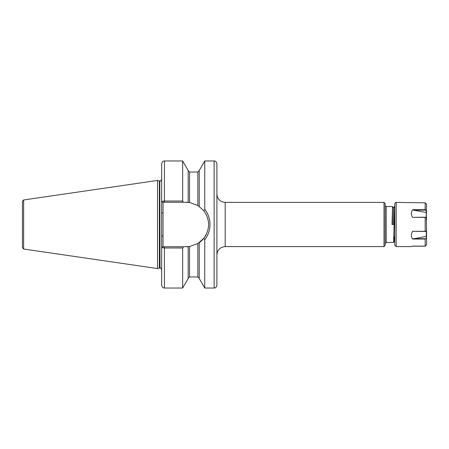 <?xml version="1.0" encoding="UTF-8"?>
<svg xmlns="http://www.w3.org/2000/svg" width="449" height="449" viewBox="0 0 449 449"><rect width="100%" height="100%" fill="white"/><g stroke="black" fill="none" stroke-linecap="round" stroke-linejoin="round"><path stroke-width="0.67" d="M385.119 243.56L385.119 224.5L385.119 245.491L384.013 246.596L384.013 202.404L385.119 203.509L385.119 224.5L385.119 205.44L386.224 206.546L386.224 242.454L385.119 243.56M164.424 160.972C163.604 161.5 162.976 159.956 161.662 163.733L161.662 201.444L164.424 201.023L164.424 160.972L182.653 160.972L182.653 201.023L183.484 202.263L189.557 202.493L197.846 205.446L203.84 210.727L204.75 209.324C208.179 213.73 209.93 218.792 209.997 224.5C209.924 230.23 208.173 235.287 204.75 239.676L204.75 288.028L214.139 288.028C214.959 287.5 215.593 289.044 216.906 285.267L216.906 163.733C215.593 159.956 214.959 161.5 214.139 160.972L214.139 288.028M386.224 242.454L393.588 242.443L394.615 206.546L393.874 224.5L392.022 224.5L392.544 206.546L393.476 208.156L392.948 224.5M394.503 207.561L394.654 211.973M394.615 206.546L394.783 206.837M204.75 239.676L203.84 238.273L197.846 243.554L189.557 246.507L183.484 246.737L182.653 247.977L164.424 247.977L161.662 247.556L161.662 201.444L162.796 202.263L164.424 202.263L164.424 201.023L182.653 201.023M159.367 180.947L159.799 181.003L159.799 267.997L159.367 268.053L159.367 180.947L157.52 180.447L157.52 268.553L23.634 249.027L22.45 247.657L22.45 201.343L23.634 199.973L23.634 249.027M207.567 213.831L206.995 212.719M205.614 210.491L204.75 209.324L204.75 160.972L214.139 160.972M163.043 202.263L163.043 246.737L161.662 247.556L161.662 285.267C162.976 289.044 163.604 287.5 164.424 288.028L182.653 288.028L182.653 247.977M186.38 202.263L188.176 202.336L188.176 170.541L182.653 160.972M199.227 242.651L199.227 278.459L204.75 288.028M188.563 246.63A22.237 22.237 0 0 1 186.38 246.737L188.176 246.664L188.176 278.459L182.653 288.028M204.75 160.972L199.227 170.541L199.227 206.349M183.484 202.263L164.424 202.263M162.796 246.737L183.484 246.737M163.043 246.737L164.424 246.737L164.424 288.028M199.103 242.735A22.237 22.237 0 0 0 206.394 234.193M203.84 238.273C210.166 229.119 210.166 219.937 203.84 210.727M161.662 236.09L163.043 236.09M161.662 212.91L163.043 212.91M394.267 236.971L394.514 240.844L394.783 235.136M426.55 220.122L426.275 210.682L425.169 210.115L413.372 210.115L426.275 212.489M394.783 245.216L394.783 203.784C395.187 202.684 395.648 202.224 396.164 202.404L396.164 246.596L394.783 245.216M426.55 228.614L426.55 244.705L425.169 246.108L412.631 246.108L411.374 246.596L412.799 246.108M426.55 240.642L426.55 244.778L425.169 246.181L412.597 246.181M413.097 238.705L425.169 238.705L426.55 238.307L425.169 239.031L412.597 239.031L426.292 236.337L426.292 231.039M426.275 230.893L425.169 231.454L412.631 231.297C410.97 234.17 410.953 236.752 412.597 239.031M412.631 231.297L425.169 231.297L426.55 230.651L426.309 217.642M426.55 218.029L425.169 217.35L412.597 217.35L425.169 217.209L426.365 217.827M413.372 210.115L412.631 209.689C410.97 211.939 410.953 214.493 412.597 217.35M412.631 209.689L425.169 209.689L426.55 210.446L426.55 212.534M426.275 210.682L426.55 204.222L425.169 202.819L396.164 202.404M426.55 240.58L426.55 238.554M426.213 231.072L426.55 230.651M426.292 217.608L426.292 212.478M426.365 238.105L426.292 236.337M384.013 202.404L225.19 202.404L225.19 246.596C220.156 247.09 217.395 249.852 216.906 254.886M159.799 181.003L160.007 267.997C160.265 267.514 160.821 268.07 161.662 269.653M188.176 170.637L189.557 172.018L189.557 202.493M189.557 172.018L197.846 172.018L197.846 205.446M189.557 246.507L189.557 276.982L188.176 278.363M197.846 243.554L197.846 276.982L199.227 278.363M425.169 246.108L425.169 238.705M425.169 231.454L425.169 217.209M425.169 210.115L425.169 202.819M393.84 236.909L394.783 237.044M386.224 206.546L392.544 206.546M23.634 199.973L157.52 180.447M197.846 172.018L199.227 170.637M189.557 276.982L197.846 276.982M159.367 268.053L157.52 268.553M160.007 181.003C160.276 181.475 160.826 180.925 161.662 179.347M225.19 246.596L384.013 246.596M225.19 202.404C220.156 201.91 217.395 199.148 216.906 194.114M394.783 241.354L394.491 240.844L393.588 242.443M394.379 206.557L393.453 208.156M411.374 246.596L396.164 246.596"/></g></svg>
